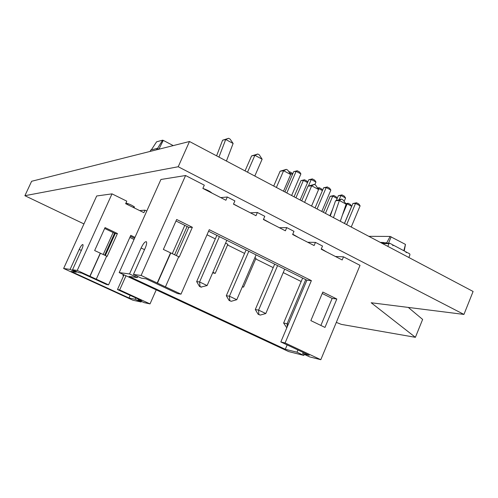 <?xml version="1.0" encoding="UTF-8"?>
<svg xmlns="http://www.w3.org/2000/svg" width="498" height="498" viewBox="0 0 498 498"><rect width="100%" height="100%" fill="white"/><g stroke="black" fill="none" stroke-linecap="round" stroke-linejoin="round"><path stroke-width="0.75" d="M408.846 257.491L409.954 254.783L409.649 253.793L406.735 252.281L406.044 252.71L406.324 252.032L393.202 245.072L392.922 245.751L392.611 244.755L389.834 243.285L388.957 243.647L387.83 246.379M382.346 243.478L383.012 243.111L389.486 243.217M158.787 149.238L157.163 148.41L150.707 150.06L150.091 151.429M156.534 149.805L157.163 148.41M158.993 149.02L163.269 140.38L162.597 140.168L156.584 141.824L151.305 149.91M173.229 145.603L163.269 140.38M157.499 148.516L162.597 140.168M386.28 243.167L386.423 242.812L384.356 242.781L384.213 243.13M387.55 243.186L386.423 242.812M386.691 242.9L390.127 236.432L368.837 236.332M404.239 250.924L405.465 244.406L390.127 236.432M381.194 242.868L383.354 242.445L384.356 242.781M388.527 243.205L391.16 236.774M403.822 250.706L405.465 244.406M295.943 197.793L303.406 180.363L300.991 180.631L294.063 196.797M307.546 182.585L303.406 180.363L304.515 179.778L300.991 180.631M300.101 199.991L308.748 179.766L311.244 179.492L315.969 182.038L314.842 184.696M308.748 179.766L312.358 178.9L311.244 179.492L308.449 186.028M284.943 191.973L293.683 171.654L296.117 171.331L286.817 192.969M293.683 171.654L297.262 170.752L296.117 171.331L300.904 173.914L291.635 195.515M292.469 174.487L289.649 172.968M325.431 213.387L332.739 196.125L330.205 196.312L323.42 212.322M337.165 198.497L332.739 196.125L333.778 195.515L330.205 196.312M329.875 215.734L332.67 209.123M336.299 200.532L338.341 195.708L340.956 195.515L339.225 199.623M338.341 195.708L341.995 194.899L340.956 195.515L345.575 198.005L344.13 201.429M315.078 207.909L323.632 187.783L326.19 187.553L330.859 190.068L321.789 211.457M323.632 187.783L327.267 186.949L326.19 187.553L317.089 208.973M318.01 188.642L318.16 188.288L317.792 188.325M322.443 190.591L318.16 188.288L319.237 187.696L317.543 187.945M344.504 223.465L352.877 203.539L355.547 203.383L346.645 224.598M352.877 203.539L356.556 202.761L355.547 203.383L360.11 205.848L351.233 227.026M342.356 215.261L347.15 203.869L345.992 203.931M344.448 223.44L351.656 206.284L347.15 203.869L348.158 203.246L345.78 203.645M307.677 182.274L306.843 181.029L304.515 179.778M315.969 182.038L314.717 180.17L312.358 178.9M300.904 173.914L299.653 172.04L297.262 170.752M289.045 172.059L289.618 171.766L288.915 171.86M292.65 174.051L291.977 173.036L289.618 171.766M337.196 198.422L336.057 196.741L333.778 195.515M345.575 198.005L344.305 196.144L341.995 194.899M330.859 190.068L329.595 188.207L327.267 186.949M322.523 190.398L321.534 188.929L319.237 187.696M360.11 205.848L358.834 203.987L356.556 202.761M351.656 206.284L350.405 204.46L348.158 203.246M320.805 359.705L285.099 342.966L280.828 341.952L309.258 355.273L302.678 353.63L309.613 356.873L320.805 359.705L360.023 265.347L343.495 256.837L342.188 259.962L321.191 249.181L322.517 246.037L315.446 242.395L314.114 245.545L292.631 234.514L293.982 231.34L286.748 227.611L285.385 230.798L263.398 219.512L264.787 216.306L257.379 212.49L255.984 215.702L233.481 204.149L234.894 200.912L227.312 197.009L225.893 200.252L202.854 188.425L204.298 185.156L185.586 175.52L141.108 275.462L133.452 274.46L145.173 248.185C146.605 244.804 147.003 242.651 146.368 241.735C145.061 241.406 143.306 243.497 141.102 248.004L129.517 273.944L119.19 272.593L288.672 351.576L303.848 355.416L296.982 352.204L297.922 349.963M335.409 256.482L343.495 256.837M304.278 354.377L303.848 355.416M185.586 175.52L160.916 179.485L119.19 272.593M285.099 342.966L311.375 280.623L209.253 229.684L180.992 294.156L141.108 275.462M165.461 286.792L178.72 256.719L163.375 249.436L176.659 219.494L192.359 227.287L179.218 257.08L178.676 256.819M170.528 252.884L157.206 283.007M310.852 320.606L324.976 327.429L336.822 299.012L322.822 292.058L310.852 320.606M302.678 353.63L303.182 352.428M129.517 273.944L137.33 277.591L129.107 276.446L285.304 349.291L296.982 352.204M220.739 197.606L227.312 197.009M250.394 212.833L257.379 212.49M279.378 227.711L286.748 227.611M307.708 242.258L315.446 242.395M180.992 294.156L177.543 293.577L146.007 278.805L141.351 278.158L133.452 274.46M170.814 252.903L157.48 283.045M175.993 220.994L188.81 227.349L176.354 255.574M192.359 227.287L188.81 227.349M311.375 280.623L306.893 280.193L208.581 231.228M280.828 341.952L306.893 280.193M320.874 325.443L332.16 298.42L322.218 293.49M336.822 299.012L332.16 298.42M285.304 349.291L287.147 344.915M137.33 277.591L137.815 276.502M207.025 234.776L215.323 238.891M212.658 272.823L215.211 273.383L212.901 272.269M227.574 244.972L244.593 253.42M255.704 258.935L273.203 267.625M283.225 272.599L301.184 281.513M340.308 221.249L346.141 204.161L339.418 200.507L335.552 200.775L330.311 215.964M333.486 217.645L339.368 200.526M215.211 273.383L227.872 244.275L225.588 243.136M242.296 286.929L243.584 287.091L255.997 258.244L254.883 257.69M243.584 287.091L242.458 286.543M218.952 157.082L225.712 139.496L222.6 140.224L216.586 155.83M226.422 161.035L233.12 143.474L225.712 139.496M247.518 172.19L254.889 155.314L251.59 155.911L245.047 170.882M254.795 176.037L262.129 159.198L254.889 155.314L257.808 154.007L251.59 155.911M283.499 191.213L290.683 174.53L283.605 170.727L280.119 171.206L273.713 186.04M276.384 187.453L283.605 170.727L286.356 169.37L280.119 171.206M311.555 206.048L318.596 189.52L311.673 185.804L308.019 186.159L301.738 200.856M304.602 202.369L311.673 185.804L314.269 184.391L308.019 186.159M339.418 200.507L341.572 199.076L342.923 199.804L346.122 204.105M341.572 199.076L335.552 200.775M288.292 324.266L287.122 323.712L305.741 279.615M302.641 278.071L283.63 323.034L287.122 323.712L287.19 326.875M274.691 264.152L255.293 309.532L258.138 314.275L260.236 315.085L265.795 313.541L284.7 269.138M265.795 313.541L258.605 310.111L277.604 265.602M255.293 309.532L258.605 310.111L258.804 314.4L260.236 315.085M216.867 235.355L196.66 281.6L199.586 281.974L219.394 236.612M196.66 281.6L199.43 286.381L200.931 287.097L207.112 285.559L226.814 240.31M207.112 285.559L199.586 281.974L200.015 286.468L199.43 286.381M246.105 249.915L226.31 295.725L229.117 300.487L231.215 301.29L236.787 299.709L256.084 254.889M236.787 299.709L229.435 296.204L248.832 251.272M226.31 295.725L229.435 296.204L229.746 300.593L231.215 301.29M174.63 254.746L187.105 226.503M184.789 225.357L172.296 253.619M233.101 143.418L230.082 139.091L228.607 138.295L225.762 139.477M228.607 138.295L222.6 140.224M257.808 154.007L259.253 154.785L262.129 159.198M286.356 169.37L287.769 170.129L290.683 174.53M314.269 184.391L315.651 185.131L318.596 189.52M283.63 323.034L286.792 327.815M258.138 314.275L258.804 314.4M201.522 287.178L200.015 286.468M229.117 300.487L229.746 300.593M146.779 211.04L145.03 210.175L143.91 212.677L125.652 203.682L126.791 201.161L112.013 193.865L96.693 195.982L63.632 268.484L132.96 300.238L141.071 301.981L135.201 299.286L135.798 297.947M141.345 301.358L141.071 301.981M119.663 289.942L117.478 289.531L141.662 300.643L138.207 299.914L144.127 302.635L150.023 303.898L119.663 289.942L126 275.768M156.229 289.855L150.023 303.898M134.97 237.378L130.775 235.355L108.564 284.844L77.24 270.445L72.534 269.767L81.722 249.566C82.917 246.809 83.303 245.128 82.873 244.53C82.033 244.474 80.813 246.099 79.201 249.417L70.1 269.412L63.632 268.484M96.288 279.148L106.672 256.121L94.651 250.544L105.047 227.592L117.422 233.537L107.12 256.402L106.647 256.184M100.279 253.189L89.858 276.241M112.013 193.865L77.24 270.445M138.207 299.914L138.525 299.198M70.1 269.412L76.256 272.244L71.121 271.46L128.994 297.985L135.201 299.286M139.639 210.573L145.03 210.175M108.564 284.844L106.448 284.464L81.616 273.053L78.752 272.618L72.534 269.767M100.447 253.202L90.026 276.272M104.655 228.458L115.25 233.543L105.346 255.499M117.422 233.537L115.25 233.543M134.578 238.262L130.376 236.239M117.478 289.531L124.039 274.852M128.994 297.985L130.165 295.358M76.256 272.244L76.549 271.609M129.847 237.415L134.049 239.438M133.489 207.542L133.937 206.539M127.5 204.591L127.942 203.614M126.405 203.134L126.062 203.881M123.323 274.516L122.931 275.406L123.747 275.519M104.673 255.181L114.584 233.22M113.133 232.522L103.211 254.497M123.404 276.278L122.931 275.406M336.318 322.387L341.329 324.379L415.394 337.32L371.178 302.753L463.943 314.425L473.1 291.467L189.489 141.507L31.617 181.284L24.9 195.702L83.95 223.926M415.394 337.32L422.628 319.423L408.285 307.422M463.943 314.425L178.216 166.743L189.489 141.507M178.216 166.743L24.9 195.702M133.595 207.305L134.522 207.025C132.188 205.301 129.324 203.975 125.944 203.035M211.88 193.056L211.656 192.813C209.621 191.157 206.689 189.688 202.854 188.425M241.505 208.27L233.543 204.012M270.464 223.135L263.504 219.276M298.769 237.671L292.762 234.203M326.451 251.882L321.347 248.813M382.458 243.534L388.957 243.647M144.52 249.641L141.102 248.004M81.336 250.413L79.201 249.417M406.231 252.268L406.58 252.274M380.298 242.395L382.458 242.433"/></g></svg>
